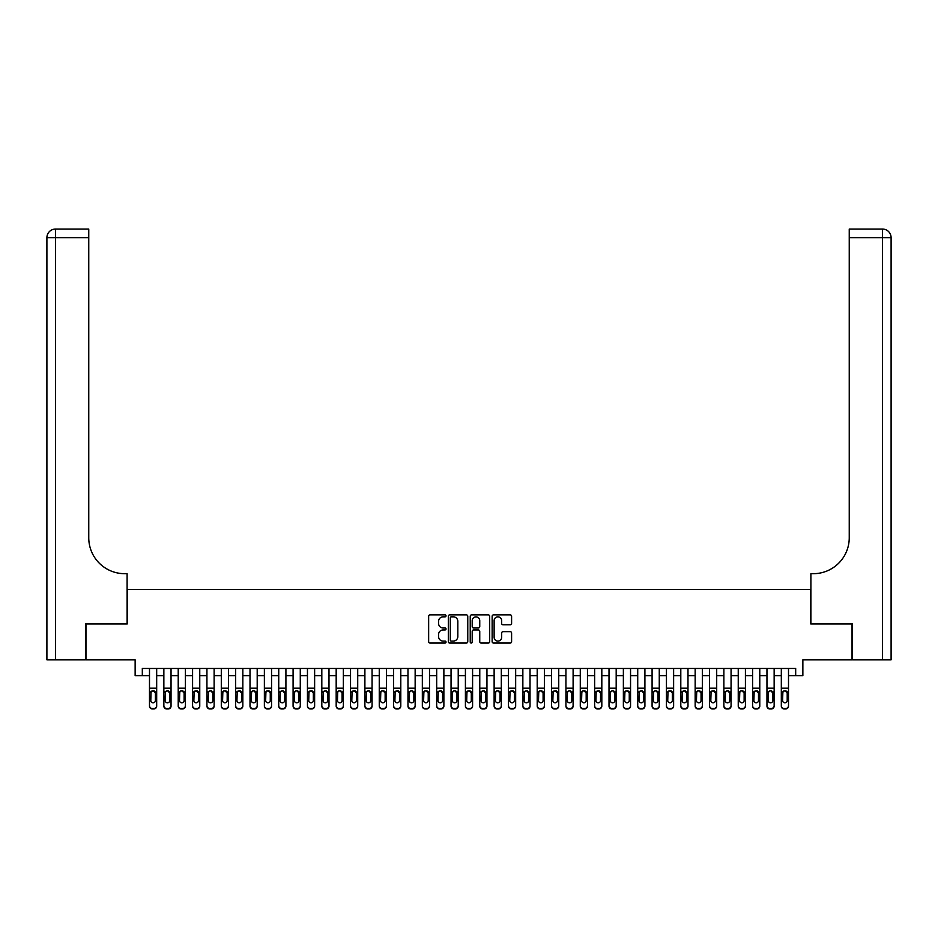 <?xml version="1.0" encoding="UTF-8"?>
<svg xmlns="http://www.w3.org/2000/svg" width="938" height="938" viewBox="0 0 938 938"><rect width="100%" height="100%" fill="white"/><g stroke="black" fill="none" stroke-linecap="round" stroke-linejoin="round"><path stroke-width="1.41" d="M446.031 615.856A0.985 0.985 0 0 0 445.034 614.871L430.061 614.871A1.407 1.407 0 0 0 428.654 616.278L428.654 641.651A1.407 1.407 0 0 0 430.061 643.058L445.034 643.058A0.985 0.985 0 0 0 446.031 642.073A0.985 0.985 0 0 0 445.034 641.088L443.099 641.088A4.514 4.514 0 0 1 438.585 636.574L438.585 634.463A4.514 4.514 0 0 1 443.099 629.949L445.034 629.949A0.985 0.985 0 0 0 446.031 628.964A0.985 0.985 0 0 0 445.034 627.979L443.099 627.979A4.514 4.514 0 0 1 438.585 623.465L438.585 621.355A4.514 4.514 0 0 1 443.099 616.841L445.034 616.841A0.985 0.985 0 0 0 446.031 615.856M510.19 624.814A1.407 1.407 0 0 0 511.597 623.395L511.597 616.278A1.407 1.407 0 0 0 510.19 614.871L493.564 614.871A1.407 1.407 0 0 0 492.145 616.278L492.145 641.651A1.407 1.407 0 0 0 493.564 643.058L510.19 643.058A1.407 1.407 0 0 0 511.597 641.651L511.597 633.056A1.407 1.407 0 0 0 510.19 631.649L503.073 631.649A1.407 1.407 0 0 0 501.666 633.056L501.666 637.312A3.775 3.775 0 0 1 497.89 641.088A3.775 3.775 0 0 1 494.127 637.312L494.127 620.616A3.775 3.775 0 0 1 497.89 616.841A3.775 3.775 0 0 1 501.666 620.616L501.666 623.395A1.407 1.407 0 0 0 503.073 624.814L510.19 624.814M142.318 675.63L142.318 668.454L795.682 668.454L795.682 675.63L802.858 675.63L802.858 659.836L852.044 659.836L852.044 623.934L810.76 623.934L810.76 589.474L127.24 589.474L127.24 623.934L85.956 623.934L85.956 659.836L135.142 659.836L135.142 675.63L149.494 675.63M467.769 616.278A1.407 1.407 0 0 0 466.362 614.871L449.724 614.871A1.407 1.407 0 0 0 448.317 616.278L448.317 641.651A1.407 1.407 0 0 0 449.724 643.058L466.362 643.058A1.407 1.407 0 0 0 467.769 641.651L467.769 616.278M471.638 614.871L488.276 614.871A1.407 1.407 0 0 1 489.683 616.278L489.683 641.651A1.407 1.407 0 0 1 488.276 643.058L481.159 643.058A1.407 1.407 0 0 1 479.752 641.651L479.752 631.356A1.407 1.407 0 0 0 478.333 629.949L473.62 629.949A1.407 1.407 0 0 0 472.201 631.356L472.201 642.073A0.985 0.985 0 0 1 471.216 643.058A0.985 0.985 0 0 1 470.231 642.073L470.231 616.278A1.407 1.407 0 0 1 471.638 614.871M156.681 675.63L163.857 675.63M171.044 675.63L178.22 675.63M185.396 675.63L192.583 675.63M199.759 675.63L206.935 675.63M214.122 675.63L221.298 675.63M228.473 675.63L235.661 675.63M242.836 675.63L250.012 675.63M257.2 675.63L264.375 675.63M271.551 675.63L278.738 675.63M285.914 675.63L293.09 675.63M300.277 675.63L307.453 675.63M314.629 675.63L321.816 675.63M328.992 675.63L336.179 675.63M343.355 675.63L350.531 675.63M357.718 675.63L364.894 675.63M372.069 675.63L379.257 675.63M386.433 675.63L393.608 675.63M400.796 675.63L407.971 675.63M415.147 675.63L422.335 675.63M429.51 675.63L436.686 675.63M443.873 675.63L451.049 675.63M458.225 675.63L465.412 675.63M472.588 675.63L479.775 675.63M486.951 675.63L494.127 675.63M501.314 675.63L508.49 675.63M515.666 675.63L522.853 675.63M530.029 675.63L537.204 675.63M544.392 675.63L551.567 675.63M558.743 675.63L565.931 675.63M573.106 675.63L580.282 675.63M587.469 675.63L594.645 675.63M601.821 675.63L609.008 675.63M616.184 675.63L623.371 675.63M630.547 675.63L637.723 675.63M644.91 675.63L652.086 675.63M659.262 675.63L666.449 675.63M673.625 675.63L680.8 675.63M687.988 675.63L695.164 675.63M702.339 675.63L709.527 675.63M716.702 675.63L723.878 675.63M731.065 675.63L738.241 675.63M745.417 675.63L752.604 675.63M759.78 675.63L766.956 675.63M774.143 675.63L781.319 675.63M788.506 675.63L795.682 675.63M451.272 616.841A0.985 0.985 0 0 0 450.287 617.825L450.287 640.103A0.985 0.985 0 0 0 451.272 641.088L453.324 641.088A4.514 4.514 0 0 0 457.826 636.574L457.826 621.355A4.514 4.514 0 0 0 453.324 616.841L451.272 616.841M479.752 620.686A3.775 3.775 0 0 0 475.976 616.911A3.775 3.775 0 0 0 472.201 620.686L472.201 626.572A1.407 1.407 0 0 0 473.62 627.979L478.333 627.979A1.407 1.407 0 0 0 479.752 626.572L479.752 620.686M149.494 692.35L149.494 705.646A2.873 2.849 -0 0 0 152.366 708.495L153.809 708.495A2.873 2.849 -0 0 0 156.681 705.646L156.681 706.103A2.873 2.849 180 0 1 153.809 708.952L153.809 708.495M155.391 700.522L155.391 692.959L155.391 700.522A2.298 2.275 180 0 1 153.093 702.797A2.298 2.275 180 0 0 155.391 700.522M150.795 700.967L150.795 700.522A2.298 2.275 180 0 0 153.093 702.797M151.886 690.989L150.795 692.783M154.289 690.989L153.093 690.649L155.391 692.959M156.681 668.454L156.681 705.646M149.494 668.454L149.494 706.103A2.873 2.849 180 0 0 152.366 708.952L153.809 708.952M149.494 691.904L151.041 691.904L150.795 700.522M151.041 691.904L153.093 690.649M85.522 623.934L127.099 623.934L127.099 573.681L124.66 573.681A35.902 35.902 0 0 1 88.758 537.779L88.758 237.666L55.518 237.666L55.518 659.836L85.522 659.836L85.522 623.934M55.518 659.836L46.9 659.836L46.9 237.666A8.618 8.618 0 0 1 55.518 229.048L88.758 229.048L88.758 237.666M124.66 573.681A35.902 35.902 0 0 1 88.758 537.779M55.518 229.048A8.618 8.618 0 0 0 46.9 237.666L55.518 237.666L55.518 229.048M882.482 659.836L882.482 237.666L891.1 237.666A8.618 8.618 0 0 0 882.482 229.048A8.618 8.618 0 0 1 891.1 237.666L891.1 659.836L852.478 659.836L852.478 623.934L810.901 623.934L810.901 573.681L813.34 573.681A35.902 35.902 0 0 0 849.242 537.779L849.242 229.048L882.482 229.048L849.242 229.048M813.34 573.681A35.902 35.902 0 0 0 849.242 537.779M163.857 692.35L163.857 705.646A2.873 2.849 0 0 0 166.73 708.495L168.172 708.495A2.873 2.849 0 0 0 171.044 705.646L171.044 706.103A2.873 2.849 180 0 1 168.172 708.952L168.172 708.495M169.743 700.522L169.743 692.959L169.743 700.522A2.298 2.275 180 0 1 167.445 702.797A2.298 2.275 180 0 0 169.743 700.522M165.147 700.967L165.147 700.522A2.298 2.275 180 0 0 167.445 702.797M166.249 690.989L165.147 692.783M168.652 690.989L167.445 690.649L169.743 692.959M178.22 692.35L178.22 705.646A2.873 2.849 0 0 0 181.093 708.495L182.523 708.495A2.873 2.849 0 0 0 185.396 705.646L185.396 706.103A2.873 2.849 180 0 1 182.523 708.952L182.523 708.495M184.106 700.522L184.106 692.959L184.106 700.522A2.298 2.275 180 0 1 181.808 702.797A2.298 2.275 180 0 0 184.106 700.522M179.51 700.967L179.51 700.522A2.298 2.275 180 0 0 181.808 702.797M180.612 690.989L179.51 692.783M183.004 690.989L181.808 690.649L184.106 692.959M192.583 692.35L192.583 705.646A2.873 2.849 0 0 0 195.456 708.495L196.886 708.495A2.873 2.849 0 0 0 199.759 705.646L199.759 706.103A2.873 2.849 180 0 1 196.886 708.952L196.886 708.495M198.469 700.522L198.469 692.959L198.469 700.522A2.298 2.275 180 0 1 196.171 702.797A2.298 2.275 180 0 0 198.469 700.522M193.873 700.967L193.873 700.522A2.298 2.275 180 0 0 196.171 702.797M194.963 690.989L193.873 692.783M197.367 690.989L196.171 690.649L198.469 692.959M206.935 692.35L206.935 705.646A2.873 2.849 0 0 0 209.807 708.495L211.249 708.495A2.873 2.849 0 0 0 214.122 705.646L214.122 706.103A2.873 2.849 180 0 1 211.249 708.952L211.249 708.495M212.82 700.522L212.82 692.959L212.82 700.522A2.298 2.275 180 0 1 210.522 702.797A2.298 2.275 180 0 0 212.82 700.522M208.224 700.967L208.224 700.522A2.298 2.275 180 0 0 210.522 702.797M209.326 690.989L208.224 692.783M211.73 690.989L210.522 690.649L212.82 692.959M171.044 668.454L171.044 706.103M163.857 668.454L163.857 706.103A2.873 2.849 180 0 0 166.73 708.952L168.172 708.952M163.857 691.904L165.405 691.904L165.147 700.522M165.405 691.904L167.445 690.649M185.396 668.454L185.396 706.103M178.22 668.454L178.22 706.103A2.873 2.849 180 0 0 181.093 708.952L182.523 708.952M178.22 691.904L179.768 691.904L179.51 700.522M179.768 691.904L181.808 690.649M199.759 668.454L199.759 706.103M192.583 668.454L192.583 706.103A2.873 2.849 180 0 0 195.456 708.952L196.886 708.952M192.583 691.904L194.119 691.904L193.873 700.522M194.119 691.904L196.171 690.649M214.122 668.454L214.122 706.103M206.935 668.454L206.935 706.103A2.873 2.849 180 0 0 209.807 708.952L211.249 708.952M206.935 691.904L208.482 691.904L208.224 700.522M208.482 691.904L210.522 690.649M221.298 692.35L221.298 705.646A2.873 2.849 0 0 0 224.17 708.495L225.601 708.495A2.873 2.849 0 0 0 228.473 705.646L228.473 706.103A2.873 2.849 180 0 1 225.601 708.952L225.601 708.495M227.184 700.522L227.184 692.959L227.184 700.522A2.298 2.275 180 0 1 224.886 702.797A2.298 2.275 180 0 0 227.184 700.522M222.587 700.967L222.587 700.522A2.298 2.275 180 0 0 224.886 702.797M223.69 690.989L222.587 692.783M226.081 690.989L224.886 690.649L227.184 692.959M228.473 668.454L228.473 706.103M221.298 668.454L221.298 706.103A2.873 2.849 180 0 0 224.17 708.952L225.601 708.952M221.298 691.904L222.845 691.904L222.587 700.522M222.845 691.904L224.886 690.649M235.661 692.35L235.661 705.646A2.873 2.849 0 0 0 238.533 708.495L239.964 708.495A2.873 2.849 0 0 0 242.836 705.646L242.836 706.103A2.873 2.849 180 0 1 239.964 708.952L239.964 708.495M241.547 700.522L241.547 692.959L241.547 700.522A2.298 2.275 180 0 1 239.249 702.797A2.298 2.275 180 0 0 241.547 700.522M236.951 700.967L236.951 700.522A2.298 2.275 180 0 0 239.249 702.797M238.053 690.989L236.951 692.783M240.445 690.989L239.249 690.649L241.547 692.959M242.836 668.454L242.836 706.103M235.661 668.454L235.661 706.103A2.873 2.849 180 0 0 238.533 708.952L239.964 708.952M235.661 691.904L237.208 691.904L236.951 700.522M237.208 691.904L239.249 690.649M250.012 692.35L250.012 705.646A2.873 2.849 0 0 0 252.885 708.495L254.327 708.495A2.873 2.849 0 0 0 257.2 705.646L257.2 706.103A2.873 2.849 180 0 1 254.327 708.952L254.327 708.495M255.898 700.522L255.898 692.959L255.898 700.522A2.298 2.275 180 0 1 253.612 702.797A2.298 2.275 180 0 0 255.898 700.522M251.314 700.967L251.314 700.522A2.298 2.275 180 0 0 253.612 702.797M252.404 690.989L251.314 692.783M254.808 690.989L253.612 690.649L255.898 692.959M257.2 668.454L257.2 706.103M250.012 668.454L250.012 706.103A2.873 2.849 180 0 0 252.885 708.952L254.327 708.952M250.012 691.904L251.56 691.904L251.314 700.522M251.56 691.904L253.612 690.649M264.375 692.35L264.375 705.646A2.873 2.849 0 0 0 267.248 708.495L268.678 708.495A2.873 2.849 0 0 0 271.551 705.646L271.551 706.103A2.873 2.849 180 0 1 268.678 708.952L268.678 708.495M270.261 700.522L270.261 692.959L270.261 700.522A2.298 2.275 180 0 1 267.963 702.797A2.298 2.275 180 0 0 270.261 700.522M265.665 700.967L265.665 700.522A2.298 2.275 180 0 0 267.963 702.797M266.767 690.989L265.665 692.783M269.159 690.989L267.963 690.649L270.261 692.959M271.551 668.454L271.551 706.103M264.375 668.454L264.375 706.103A2.873 2.849 180 0 0 267.248 708.952L268.678 708.952M264.375 691.904L265.923 691.904L265.665 700.522M265.923 691.904L267.963 690.649M278.738 692.35L278.738 705.646A2.873 2.849 0 0 0 281.611 708.495L283.042 708.495A2.873 2.849 0 0 0 285.914 705.646L285.914 706.103A2.873 2.849 180 0 1 283.042 708.952L283.042 708.495M284.624 700.522L284.624 692.959L284.624 700.522A2.298 2.275 180 0 1 282.326 702.797A2.298 2.275 180 0 0 284.624 700.522M280.028 700.967L280.028 700.522A2.298 2.275 180 0 0 282.326 702.797M281.13 690.989L280.028 692.783M283.522 690.989L282.326 690.649L284.624 692.959M285.914 668.454L285.914 706.103M278.738 668.454L278.738 706.103A2.873 2.849 180 0 0 281.611 708.952L283.042 708.952M278.738 691.904L280.286 691.904L280.028 700.522M280.286 691.904L282.326 690.649M293.09 692.35L293.09 705.646A2.873 2.849 0 0 0 295.962 708.495L297.405 708.495A2.873 2.849 0 0 0 300.277 705.646L300.277 706.103A2.873 2.849 180 0 1 297.405 708.952L297.405 708.495M298.988 700.522L298.988 692.959L298.988 700.522A2.298 2.275 180 0 1 296.689 702.797A2.298 2.275 180 0 0 298.988 700.522M294.391 700.967L294.391 700.522A2.298 2.275 180 0 0 296.689 702.797M295.482 690.989L294.391 692.783M297.885 690.989L296.689 690.649L298.988 692.959M300.277 668.454L300.277 706.103M293.09 668.454L293.09 706.103A2.873 2.849 180 0 0 295.962 708.952L297.405 708.952M293.09 691.904L294.638 691.904L294.391 700.522M294.638 691.904L296.689 690.649M307.453 692.35L307.453 705.646A2.873 2.849 0 0 0 310.326 708.495L311.768 708.495A2.873 2.849 0 0 0 314.629 705.646L314.629 706.103A2.873 2.849 180 0 1 311.768 708.952L311.768 708.495M313.339 700.522L313.339 692.959L313.339 700.522A2.298 2.275 180 0 1 311.041 702.797A2.298 2.275 180 0 0 313.339 700.522M308.743 700.967L308.743 700.522A2.298 2.275 180 0 0 311.041 702.797M309.845 690.989L308.743 692.783M312.248 690.989L311.041 690.649L313.339 692.959M314.629 668.454L314.629 706.103M307.453 668.454L307.453 706.103A2.873 2.849 180 0 0 310.326 708.952L311.768 708.952M307.453 691.904L309.001 691.904L308.743 700.522M309.001 691.904L311.041 690.649M321.816 692.35L321.816 705.646A2.873 2.849 0 0 0 324.689 708.495L326.119 708.495A2.873 2.849 0 0 0 328.992 705.646L328.992 706.103A2.873 2.849 180 0 1 326.119 708.952L326.119 708.495M327.702 700.522L327.702 692.959L327.702 700.522A2.298 2.275 180 0 1 325.404 702.797A2.298 2.275 180 0 0 327.702 700.522M323.106 700.967L323.106 700.522A2.298 2.275 180 0 0 325.404 702.797M324.208 690.989L323.106 692.783M326.6 690.989L325.404 690.649L327.702 692.959M328.992 668.454L328.992 706.103M321.816 668.454L321.816 706.103A2.873 2.849 180 0 0 324.689 708.952L326.119 708.952M321.816 691.904L323.364 691.904L323.106 700.522M323.364 691.904L325.404 690.649M336.179 692.35L336.179 705.646A2.873 2.849 0 0 0 339.04 708.495L340.482 708.495A2.873 2.849 0 0 0 343.355 705.646L343.355 706.103A2.873 2.849 180 0 1 340.482 708.952L340.482 708.495M342.065 700.522L342.065 692.959L342.065 700.522A2.298 2.275 180 0 1 339.767 702.797A2.298 2.275 180 0 0 342.065 700.522M337.469 700.967L337.469 700.522A2.298 2.275 180 0 0 339.767 702.797M338.559 690.989L337.469 692.783M340.963 690.989L339.767 690.649L342.065 692.959M343.355 668.454L343.355 706.103M336.179 668.454L336.179 706.103A2.873 2.849 180 0 0 339.04 708.952L340.482 708.952M336.179 691.904L337.715 691.904L337.469 700.522M337.715 691.904L339.767 690.649M350.531 692.35L350.531 705.646A2.873 2.849 0 0 0 353.403 708.495L354.845 708.495A2.873 2.849 0 0 0 357.718 705.646L357.718 706.103A2.873 2.849 180 0 1 354.845 708.952L354.845 708.495M356.417 700.522L356.417 692.959L356.417 700.522A2.298 2.275 180 0 1 354.118 702.797A2.298 2.275 180 0 0 356.417 700.522M351.82 700.967L351.82 700.522A2.298 2.275 180 0 0 354.118 702.797M352.923 690.989L351.82 692.783M355.326 690.989L354.118 690.649L356.417 692.959M357.718 668.454L357.718 706.103M350.531 668.454L350.531 706.103A2.873 2.849 180 0 0 353.403 708.952L354.845 708.952M350.531 691.904L352.078 691.904L351.82 700.522M352.078 691.904L354.118 690.649M364.894 692.35L364.894 705.646A2.873 2.849 0 0 0 367.766 708.495L369.197 708.495A2.873 2.849 0 0 0 372.069 705.646L372.069 706.103A2.873 2.849 180 0 1 369.197 708.952L369.197 708.495M370.78 700.522L370.78 692.959L370.78 700.522A2.298 2.275 180 0 1 368.482 702.797A2.298 2.275 180 0 0 370.78 700.522M366.183 700.967L366.183 700.522A2.298 2.275 180 0 0 368.482 702.797M367.286 690.989L366.183 692.783M369.678 690.989L368.482 690.649L370.78 692.959M372.069 668.454L372.069 706.103M364.894 668.454L364.894 706.103A2.873 2.849 180 0 0 367.766 708.952L369.197 708.952M364.894 691.904L366.441 691.904L366.183 700.522M366.441 691.904L368.482 690.649M379.257 692.35L379.257 705.646A2.873 2.849 0 0 0 382.129 708.495L383.56 708.495A2.873 2.849 0 0 0 386.433 705.646L386.433 706.103A2.873 2.849 180 0 1 383.56 708.952L383.56 708.495M385.143 700.522L385.143 692.959L385.143 700.522A2.298 2.275 180 0 1 382.845 702.797A2.298 2.275 180 0 0 385.143 700.522M380.547 700.967L380.547 700.522A2.298 2.275 180 0 0 382.845 702.797M381.649 690.989L380.547 692.783M384.041 690.989L382.845 690.649L385.143 692.959M386.433 668.454L386.433 706.103M379.257 668.454L379.257 706.103A2.873 2.849 180 0 0 382.129 708.952L383.56 708.952M379.257 691.904L380.805 691.904L380.547 700.522M380.805 691.904L382.845 690.649M393.608 692.35L393.608 705.646A2.873 2.849 0 0 0 396.481 708.495L397.923 708.495A2.873 2.849 0 0 0 400.796 705.646L400.796 706.103A2.873 2.849 180 0 1 397.923 708.952L397.923 708.495M399.494 700.522L399.494 692.959L399.494 700.522A2.298 2.275 180 0 1 397.208 702.797A2.298 2.275 180 0 0 399.494 700.522M394.91 700.967L394.91 700.522A2.298 2.275 180 0 0 397.208 702.797M396 690.989L394.91 692.783M398.404 690.989L397.208 690.649L399.494 692.959M400.796 668.454L400.796 706.103M393.608 668.454L393.608 706.103A2.873 2.849 180 0 0 396.481 708.952L397.923 708.952M393.608 691.904L395.156 691.904L394.91 700.522M395.156 691.904L397.208 690.649M407.971 692.35L407.971 705.646A2.873 2.849 0 0 0 410.844 708.495L412.274 708.495A2.873 2.849 0 0 0 415.147 705.646L415.147 706.103A2.873 2.849 180 0 1 412.274 708.952L412.274 708.495M413.857 700.522L413.857 692.959L413.857 700.522A2.298 2.275 180 0 1 411.559 702.797A2.298 2.275 180 0 0 413.857 700.522M409.261 700.967L409.261 700.522A2.298 2.275 180 0 0 411.559 702.797M410.363 690.989L409.261 692.783M412.755 690.989L411.559 690.649L413.857 692.959M415.147 668.454L415.147 706.103M407.971 668.454L407.971 706.103A2.873 2.849 180 0 0 410.844 708.952L412.274 708.952M407.971 691.904L409.519 691.904L409.261 700.522M409.519 691.904L411.559 690.649M422.335 692.35L422.335 705.646A2.873 2.849 0 0 0 425.207 708.495L426.638 708.495A2.873 2.849 0 0 0 429.51 705.646L429.51 706.103A2.873 2.849 180 0 1 426.638 708.952L426.638 708.495M428.22 700.522L428.22 692.959L428.22 700.522A2.298 2.275 180 0 1 425.922 702.797A2.298 2.275 180 0 0 428.22 700.522M423.624 700.967L423.624 700.522A2.298 2.275 180 0 0 425.922 702.797M424.726 690.989L423.624 692.783M427.118 690.989L425.922 690.649L428.22 692.959M429.51 668.454L429.51 706.103M422.335 668.454L422.335 706.103A2.873 2.849 180 0 0 425.207 708.952L426.638 708.952M422.335 691.904L423.882 691.904L423.624 700.522M423.882 691.904L425.922 690.649M436.686 692.35L436.686 705.646A2.873 2.849 0 0 0 439.559 708.495L441.001 708.495A2.873 2.849 0 0 0 443.873 705.646L443.873 706.103A2.873 2.849 180 0 1 441.001 708.952L441.001 708.495M442.584 700.522L442.584 692.959L442.584 700.522A2.298 2.275 180 0 1 440.285 702.797A2.298 2.275 180 0 0 442.584 700.522M437.987 700.967L437.987 700.522A2.298 2.275 180 0 0 440.285 702.797M439.078 690.989L437.987 692.783M441.481 690.989L440.285 690.649L442.584 692.959M443.873 668.454L443.873 706.103M436.686 668.454L436.686 706.103A2.873 2.849 180 0 0 439.559 708.952L441.001 708.952M436.686 691.904L438.234 691.904L437.987 700.522M438.234 691.904L440.285 690.649M451.049 692.35L451.049 705.646A2.873 2.849 0 0 0 453.922 708.495L455.364 708.495A2.873 2.849 0 0 0 458.225 705.646L458.225 706.103A2.873 2.849 180 0 1 455.364 708.952L455.364 708.495M456.935 700.522L456.935 692.959L456.935 700.522A2.298 2.275 180 0 1 454.637 702.797A2.298 2.275 180 0 0 456.935 700.522M452.339 700.967L452.339 700.522A2.298 2.275 180 0 0 454.637 702.797M453.441 690.989L452.339 692.783M455.845 690.989L454.637 690.649L456.935 692.959M458.225 668.454L458.225 706.103M451.049 668.454L451.049 706.103A2.873 2.849 180 0 0 453.922 708.952L455.364 708.952M451.049 691.904L452.597 691.904L452.339 700.522M452.597 691.904L454.637 690.649M465.412 692.35L465.412 705.646A2.873 2.849 0 0 0 468.285 708.495L469.715 708.495A2.873 2.849 0 0 0 472.588 705.646L472.588 706.103A2.873 2.849 180 0 1 469.715 708.952L469.715 708.495M471.298 700.522L471.298 692.959L471.298 700.522A2.298 2.275 180 0 1 469 702.797A2.298 2.275 180 0 0 471.298 700.522M466.702 700.967L466.702 700.522A2.298 2.275 180 0 0 469 702.797M467.804 690.989L466.702 692.783M470.196 690.989L469 690.649L471.298 692.959M472.588 668.454L472.588 706.103M465.412 668.454L465.412 706.103A2.873 2.849 180 0 0 468.285 708.952L469.715 708.952M465.412 691.904L466.96 691.904L466.702 700.522M466.96 691.904L469 690.649M479.775 692.35L479.775 705.646A2.873 2.849 0 0 0 482.636 708.495L484.078 708.495A2.873 2.849 0 0 0 486.951 705.646L486.951 706.103A2.873 2.849 180 0 1 484.078 708.952L484.078 708.495M485.661 700.522L485.661 692.959L485.661 700.522A2.298 2.275 180 0 1 483.363 702.797A2.298 2.275 180 0 0 485.661 700.522M481.065 700.967L481.065 700.522A2.298 2.275 180 0 0 483.363 702.797M482.155 690.989L481.065 692.783M484.559 690.989L483.363 690.649L485.661 692.959M486.951 668.454L486.951 706.103M479.775 668.454L479.775 706.103A2.873 2.849 180 0 0 482.636 708.952L484.078 708.952M479.775 691.904L481.311 691.904L481.065 700.522M481.311 691.904L483.363 690.649M494.127 692.35L494.127 705.646A2.873 2.849 0 0 0 496.999 708.495L498.441 708.495A2.873 2.849 0 0 0 501.314 705.646L501.314 706.103A2.873 2.849 180 0 1 498.441 708.952L498.441 708.495M500.013 700.522L500.013 692.959L500.013 700.522A2.298 2.275 180 0 1 497.715 702.797A2.298 2.275 180 0 0 500.013 700.522M495.416 700.967L495.416 700.522A2.298 2.275 180 0 0 497.715 702.797M496.519 690.989L495.416 692.783M498.922 690.989L497.715 690.649L500.013 692.959M501.314 668.454L501.314 706.103M494.127 668.454L494.127 706.103A2.873 2.849 180 0 0 496.999 708.952L498.441 708.952M494.127 691.904L495.674 691.904L495.416 700.522M495.674 691.904L497.715 690.649M508.49 692.35L508.49 705.646A2.873 2.849 0 0 0 511.362 708.495L512.793 708.495A2.873 2.849 0 0 0 515.666 705.646L515.666 706.103A2.873 2.849 180 0 1 512.793 708.952L512.793 708.495M514.376 700.522L514.376 692.959L514.376 700.522A2.298 2.275 180 0 1 512.078 702.797A2.298 2.275 180 0 0 514.376 700.522M509.78 700.967L509.78 700.522A2.298 2.275 180 0 0 512.078 702.797M510.882 690.989L509.78 692.783M513.274 690.989L512.078 690.649L514.376 692.959M522.853 692.35L522.853 705.646A2.873 2.849 0 0 0 525.726 708.495L527.156 708.495A2.873 2.849 0 0 0 530.029 705.646L530.029 706.103A2.873 2.849 180 0 1 527.156 708.952L527.156 708.495M528.739 700.522L528.739 692.959L528.739 700.522A2.298 2.275 180 0 1 526.441 702.797A2.298 2.275 180 0 0 528.739 700.522M524.143 700.967L524.143 700.522A2.298 2.275 180 0 0 526.441 702.797M525.245 690.989L524.143 692.783M527.637 690.989L526.441 690.649L528.739 692.959M537.204 692.35L537.204 705.646A2.873 2.849 0 0 0 540.077 708.495L541.519 708.495A2.873 2.849 0 0 0 544.392 705.646L544.392 706.103A2.873 2.849 180 0 1 541.519 708.952L541.519 708.495M543.09 700.522L543.09 692.959L543.09 700.522A2.298 2.275 180 0 1 540.792 702.797A2.298 2.275 180 0 0 543.09 700.522M538.506 700.967L538.506 700.522A2.298 2.275 180 0 0 540.792 702.797M539.596 690.989L538.506 692.783M542 690.989L540.792 690.649L543.09 692.959M515.666 668.454L515.666 706.103M508.49 668.454L508.49 706.103A2.873 2.849 180 0 0 511.362 708.952L512.793 708.952M508.49 691.904L510.038 691.904L509.78 700.522M510.038 691.904L512.078 690.649M530.029 668.454L530.029 706.103M522.853 668.454L522.853 706.103A2.873 2.849 180 0 0 525.726 708.952L527.156 708.952M522.853 691.904L524.401 691.904L524.143 700.522M524.401 691.904L526.441 690.649M544.392 668.454L544.392 706.103M537.204 668.454L537.204 706.103A2.873 2.849 180 0 0 540.077 708.952L541.519 708.952M537.204 691.904L538.752 691.904L538.506 700.522M538.752 691.904L540.792 690.649M551.567 692.35L551.567 705.646A2.873 2.849 0 0 0 554.44 708.495L555.871 708.495A2.873 2.849 0 0 0 558.743 705.646L558.743 706.103A2.873 2.849 180 0 1 555.871 708.952L555.871 708.495M557.453 700.522L557.453 692.959L557.453 700.522A2.298 2.275 180 0 1 555.155 702.797A2.298 2.275 180 0 0 557.453 700.522M552.857 700.967L552.857 700.522A2.298 2.275 180 0 0 555.155 702.797M553.959 690.989L552.857 692.783M556.351 690.989L555.155 690.649L557.453 692.959M558.743 668.454L558.743 706.103M551.567 668.454L551.567 706.103A2.873 2.849 180 0 0 554.44 708.952L555.871 708.952M551.567 691.904L553.115 691.904L552.857 700.522M553.115 691.904L555.155 690.649M565.931 692.35L565.931 705.646A2.873 2.849 0 0 0 568.803 708.495L570.234 708.495A2.873 2.849 0 0 0 573.106 705.646L573.106 706.103A2.873 2.849 180 0 1 570.234 708.952L570.234 708.495M571.817 700.522L571.817 692.959L571.817 700.522A2.298 2.275 180 0 1 569.518 702.797A2.298 2.275 180 0 0 571.817 700.522M567.22 700.967L567.22 700.522A2.298 2.275 180 0 0 569.518 702.797M568.322 690.989L567.22 692.783M570.714 690.989L569.518 690.649L571.817 692.959M573.106 668.454L573.106 706.103M565.931 668.454L565.931 706.103A2.873 2.849 180 0 0 568.803 708.952L570.234 708.952M565.931 691.904L567.478 691.904L567.22 700.522M567.478 691.904L569.518 690.649M580.282 692.35L580.282 705.646A2.873 2.849 0 0 0 583.155 708.495L584.597 708.495A2.873 2.849 0 0 0 587.469 705.646L587.469 706.103A2.873 2.849 180 0 1 584.597 708.952L584.597 708.495M586.18 700.522L586.18 692.959L586.18 700.522A2.298 2.275 180 0 1 583.882 702.797A2.298 2.275 180 0 0 586.18 700.522M581.583 700.967L581.583 700.522A2.298 2.275 180 0 0 583.882 702.797M582.674 690.989L581.583 692.783M585.078 690.989L583.882 690.649L586.18 692.959M587.469 668.454L587.469 706.103M580.282 668.454L580.282 706.103A2.873 2.849 180 0 0 583.155 708.952L584.597 708.952M580.282 691.904L581.83 691.904L581.583 700.522M581.83 691.904L583.882 690.649M594.645 692.35L594.645 705.646A2.873 2.849 0 0 0 597.518 708.495L598.96 708.495A2.873 2.849 0 0 0 601.821 705.646L601.821 706.103A2.873 2.849 180 0 1 598.96 708.952L598.96 708.495M600.531 700.522L600.531 692.959L600.531 700.522A2.298 2.275 180 0 1 598.233 702.797A2.298 2.275 180 0 0 600.531 700.522M595.935 700.967L595.935 700.522A2.298 2.275 180 0 0 598.233 702.797M597.037 690.989L595.935 692.783M599.441 690.989L598.233 690.649L600.531 692.959M601.821 668.454L601.821 706.103M594.645 668.454L594.645 706.103A2.873 2.849 180 0 0 597.518 708.952L598.96 708.952M594.645 691.904L596.193 691.904L595.935 700.522M596.193 691.904L598.233 690.649M609.008 692.35L609.008 705.646A2.873 2.849 0 0 0 611.881 708.495L613.311 708.495A2.873 2.849 0 0 0 616.184 705.646L616.184 706.103A2.873 2.849 180 0 1 613.311 708.952L613.311 708.495M614.894 700.522L614.894 692.959L614.894 700.522A2.298 2.275 180 0 1 612.596 702.797A2.298 2.275 180 0 0 614.894 700.522M610.298 700.967L610.298 700.522A2.298 2.275 180 0 0 612.596 702.797M611.4 690.989L610.298 692.783M613.792 690.989L612.596 690.649L614.894 692.959M616.184 668.454L616.184 706.103M609.008 668.454L609.008 706.103A2.873 2.849 180 0 0 611.881 708.952L613.311 708.952M609.008 691.904L610.556 691.904L610.298 700.522M610.556 691.904L612.596 690.649M623.371 692.35L623.371 705.646A2.873 2.849 0 0 0 626.232 708.495L627.674 708.495A2.873 2.849 0 0 0 630.547 705.646L630.547 706.103A2.873 2.849 180 0 1 627.674 708.952L627.674 708.495M629.257 700.522L629.257 692.959L629.257 700.522A2.298 2.275 180 0 1 626.959 702.797A2.298 2.275 180 0 0 629.257 700.522M624.661 700.967L624.661 700.522A2.298 2.275 180 0 0 626.959 702.797M625.752 690.989L624.661 692.783M628.155 690.989L626.959 690.649L629.257 692.959M630.547 668.454L630.547 706.103M623.371 668.454L623.371 706.103A2.873 2.849 180 0 0 626.232 708.952L627.674 708.952M623.371 691.904L624.907 691.904L624.661 700.522M624.907 691.904L626.959 690.649M637.723 692.35L637.723 705.646A2.873 2.849 0 0 0 640.595 708.495L642.038 708.495A2.873 2.849 0 0 0 644.91 705.646L644.91 706.103A2.873 2.849 180 0 1 642.038 708.952L642.038 708.495M643.609 700.522L643.609 692.959L643.609 700.522A2.298 2.275 180 0 1 641.311 702.797A2.298 2.275 180 0 0 643.609 700.522M639.013 700.967L639.013 700.522A2.298 2.275 180 0 0 641.311 702.797M640.115 690.989L639.013 692.783M642.518 690.989L641.311 690.649L643.609 692.959M644.91 668.454L644.91 706.103M637.723 668.454L637.723 706.103A2.873 2.849 180 0 0 640.595 708.952L642.038 708.952M637.723 691.904L639.27 691.904L639.013 700.522M639.27 691.904L641.311 690.649M652.086 692.35L652.086 705.646A2.873 2.849 0 0 0 654.959 708.495L656.389 708.495A2.873 2.849 0 0 0 659.262 705.646L659.262 706.103A2.873 2.849 180 0 1 656.389 708.952L656.389 708.495M657.972 700.522L657.972 692.959L657.972 700.522A2.298 2.275 180 0 1 655.674 702.797A2.298 2.275 180 0 0 657.972 700.522M653.376 700.967L653.376 700.522A2.298 2.275 180 0 0 655.674 702.797M654.478 690.989L653.376 692.783M656.87 690.989L655.674 690.649L657.972 692.959M659.262 668.454L659.262 706.103M652.086 668.454L652.086 706.103A2.873 2.849 180 0 0 654.959 708.952L656.389 708.952M652.086 691.904L653.634 691.904L653.376 700.522M653.634 691.904L655.674 690.649M666.449 692.35L666.449 705.646A2.873 2.849 0 0 0 669.322 708.495L670.752 708.495A2.873 2.849 0 0 0 673.625 705.646L673.625 706.103A2.873 2.849 180 0 1 670.752 708.952L670.752 708.495M672.335 700.522L672.335 692.959L672.335 700.522A2.298 2.275 180 0 1 670.037 702.797A2.298 2.275 180 0 0 672.335 700.522M667.739 700.967L667.739 700.522A2.298 2.275 180 0 0 670.037 702.797M668.841 690.989L667.739 692.783M671.233 690.989L670.037 690.649L672.335 692.959M673.625 668.454L673.625 706.103M666.449 668.454L666.449 706.103A2.873 2.849 180 0 0 669.322 708.952L670.752 708.952M666.449 691.904L667.997 691.904L667.739 700.522M667.997 691.904L670.037 690.649M680.8 692.35L680.8 705.646A2.873 2.849 0 0 0 683.673 708.495L685.115 708.495A2.873 2.849 0 0 0 687.988 705.646L687.988 706.103A2.873 2.849 180 0 1 685.115 708.952L685.115 708.495M686.686 700.522L686.686 692.959L686.686 700.522A2.298 2.275 180 0 1 684.388 702.797A2.298 2.275 180 0 0 686.686 700.522M682.102 700.967L682.102 700.522A2.298 2.275 180 0 0 684.388 702.797M683.192 690.989L682.102 692.783M685.596 690.989L684.388 690.649L686.686 692.959M687.988 668.454L687.988 706.103M680.8 668.454L680.8 706.103A2.873 2.849 180 0 0 683.673 708.952L685.115 708.952M680.8 691.904L682.348 691.904L682.102 700.522M682.348 691.904L684.388 690.649M695.164 692.35L695.164 705.646A2.873 2.849 0 0 0 698.036 708.495L699.467 708.495A2.873 2.849 0 0 0 702.339 705.646L702.339 706.103A2.873 2.849 180 0 1 699.467 708.952L699.467 708.495M701.049 700.522L701.049 692.959L701.049 700.522A2.298 2.275 180 0 1 698.751 702.797A2.298 2.275 180 0 0 701.049 700.522M696.453 700.967L696.453 700.522A2.298 2.275 180 0 0 698.751 702.797M697.555 690.989L696.453 692.783M699.947 690.989L698.751 690.649L701.049 692.959M702.339 668.454L702.339 706.103M695.164 668.454L695.164 706.103A2.873 2.849 180 0 0 698.036 708.952L699.467 708.952M695.164 691.904L696.711 691.904L696.453 700.522M696.711 691.904L698.751 690.649M709.527 692.35L709.527 705.646A2.873 2.849 0 0 0 712.399 708.495L713.83 708.495A2.873 2.849 0 0 0 716.702 705.646L716.702 706.103A2.873 2.849 180 0 1 713.83 708.952L713.83 708.495M715.413 700.522L715.413 692.959L715.413 700.522A2.298 2.275 180 0 1 713.115 702.797A2.298 2.275 180 0 0 715.413 700.522M710.816 700.967L710.816 700.522A2.298 2.275 180 0 0 713.115 702.797M711.919 690.989L710.816 692.783M714.31 690.989L713.115 690.649L715.413 692.959M716.702 668.454L716.702 706.103M709.527 668.454L709.527 706.103A2.873 2.849 180 0 0 712.399 708.952L713.83 708.952M709.527 691.904L711.074 691.904L710.816 700.522M711.074 691.904L713.115 690.649M723.878 692.35L723.878 705.646A2.873 2.849 0 0 0 726.751 708.495L728.193 708.495A2.873 2.849 0 0 0 731.065 705.646L731.065 706.103A2.873 2.849 180 0 1 728.193 708.952L728.193 708.495M729.776 700.522L729.776 692.959L729.776 700.522A2.298 2.275 180 0 1 727.478 702.797A2.298 2.275 180 0 0 729.776 700.522M725.18 700.967L725.18 700.522A2.298 2.275 180 0 0 727.478 702.797M726.27 690.989L725.18 692.783M728.674 690.989L727.478 690.649L729.776 692.959M731.065 668.454L731.065 706.103M723.878 668.454L723.878 706.103A2.873 2.849 180 0 0 726.751 708.952L728.193 708.952M723.878 691.904L725.426 691.904L725.18 700.522M725.426 691.904L727.478 690.649M738.241 692.35L738.241 705.646A2.873 2.849 0 0 0 741.114 708.495L742.544 708.495A2.873 2.849 0 0 0 745.417 705.646L745.417 706.103A2.873 2.849 180 0 1 742.544 708.952L742.544 708.495M744.127 700.522L744.127 692.959L744.127 700.522A2.298 2.275 180 0 1 741.829 702.797A2.298 2.275 180 0 0 744.127 700.522M739.531 700.967L739.531 700.522A2.298 2.275 180 0 0 741.829 702.797M740.633 690.989L739.531 692.783M743.037 690.989L741.829 690.649L744.127 692.959M745.417 668.454L745.417 706.103M738.241 668.454L738.241 706.103A2.873 2.849 180 0 0 741.114 708.952L742.544 708.952M738.241 691.904L739.789 691.904L739.531 700.522M739.789 691.904L741.829 690.649M752.604 692.35L752.604 705.646A2.873 2.849 0 0 0 755.477 708.495L756.907 708.495A2.873 2.849 0 0 0 759.78 705.646L759.78 706.103A2.873 2.849 180 0 1 756.907 708.952L756.907 708.495M758.49 700.522L758.49 692.959L758.49 700.522A2.298 2.275 180 0 1 756.192 702.797A2.298 2.275 180 0 0 758.49 700.522M753.894 700.967L753.894 700.522A2.298 2.275 180 0 0 756.192 702.797M754.996 690.989L753.894 692.783M757.388 690.989L756.192 690.649L758.49 692.959M759.78 668.454L759.78 706.103M752.604 668.454L752.604 706.103A2.873 2.849 180 0 0 755.477 708.952L756.907 708.952M752.604 691.904L754.152 691.904L753.894 700.522M754.152 691.904L756.192 690.649M766.956 692.35L766.956 705.646A2.873 2.849 0 0 0 769.828 708.495L771.27 708.495A2.873 2.849 0 0 0 774.143 705.646L774.143 706.103A2.873 2.849 180 0 1 771.27 708.952L771.27 708.495M772.853 700.522L772.853 692.959L772.853 700.522A2.298 2.275 180 0 1 770.555 702.797A2.298 2.275 180 0 0 772.853 700.522M768.257 700.967L768.257 700.522A2.298 2.275 180 0 0 770.555 702.797M769.348 690.989L768.257 692.783M771.751 690.989L770.555 690.649L772.853 692.959M774.143 668.454L774.143 706.103M766.956 668.454L766.956 706.103A2.873 2.849 180 0 0 769.828 708.952L771.27 708.952M766.956 691.904L768.503 691.904L768.257 700.522M768.503 691.904L770.555 690.649M781.319 692.35L781.319 705.646A2.873 2.849 0 0 0 784.191 708.495L785.634 708.495A2.873 2.849 0 0 0 788.506 705.646L788.506 706.103A2.873 2.849 180 0 1 785.634 708.952L785.634 708.495M787.205 700.522L787.205 692.959L787.205 700.522A2.298 2.275 180 0 1 784.907 702.797A2.298 2.275 180 0 0 787.205 700.522M782.609 700.967L782.609 700.522A2.298 2.275 180 0 0 784.907 702.797M783.711 690.989L782.609 692.783M786.114 690.989L784.907 690.649L787.205 692.959M788.506 668.454L788.506 706.103M781.319 668.454L781.319 706.103A2.873 2.849 180 0 0 784.191 708.952L785.634 708.952M781.319 691.904L782.867 691.904L782.609 700.522M782.867 691.904L784.907 690.649M155.133 691.904L156.681 691.904M149.494 688.187L156.681 688.187M149.494 668.56L156.681 668.56M882.482 229.048L882.482 237.666L849.242 237.666M169.497 691.904L171.044 691.904M163.857 688.187L171.044 688.187M163.857 668.56L171.044 668.56M183.848 691.904L185.396 691.904M178.22 688.187L185.396 688.187M178.22 668.56L185.396 668.56M198.211 691.904L199.759 691.904M192.583 688.187L199.759 688.187M192.583 668.56L199.759 668.56M212.574 691.904L214.122 691.904M206.935 688.187L214.122 688.187M206.935 668.56L214.122 668.56M226.926 691.904L228.473 691.904M221.298 688.187L228.473 688.187M221.298 668.56L228.473 668.56M241.289 691.904L242.836 691.904M235.661 688.187L242.836 688.187M235.661 668.56L242.836 668.56M255.652 691.904L257.2 691.904M250.012 688.187L257.2 688.187M250.012 668.56L257.2 668.56M270.003 691.904L271.551 691.904M264.375 688.187L271.551 688.187M264.375 668.56L271.551 668.56M284.366 691.904L285.914 691.904M278.738 688.187L285.914 688.187M278.738 668.56L285.914 668.56M298.73 691.904L300.277 691.904M293.09 688.187L300.277 688.187M293.09 668.56L300.277 668.56M313.093 691.904L314.629 691.904M307.453 688.187L314.629 688.187M307.453 668.56L314.629 668.56M327.444 691.904L328.992 691.904M321.816 688.187L328.992 688.187M321.816 668.56L328.992 668.56M341.807 691.904L343.355 691.904M336.179 688.187L343.355 688.187M336.179 668.56L343.355 668.56M356.17 691.904L357.718 691.904M350.531 688.187L357.718 688.187M350.531 668.56L357.718 668.56M370.522 691.904L372.069 691.904M364.894 688.187L372.069 688.187M364.894 668.56L372.069 668.56M384.885 691.904L386.433 691.904M379.257 688.187L386.433 688.187M379.257 668.56L386.433 668.56M399.248 691.904L400.796 691.904M393.608 688.187L400.796 688.187M393.608 668.56L400.796 668.56M413.599 691.904L415.147 691.904M407.971 688.187L415.147 688.187M407.971 668.56L415.147 668.56M427.963 691.904L429.51 691.904M422.335 688.187L429.51 688.187M422.335 668.56L429.51 668.56M442.326 691.904L443.873 691.904M436.686 688.187L443.873 688.187M436.686 668.56L443.873 668.56M456.689 691.904L458.225 691.904M451.049 688.187L458.225 688.187M451.049 668.56L458.225 668.56M471.04 691.904L472.588 691.904M465.412 688.187L472.588 688.187M465.412 668.56L472.588 668.56M485.403 691.904L486.951 691.904M479.775 688.187L486.951 688.187M479.775 668.56L486.951 668.56M499.766 691.904L501.314 691.904M494.127 688.187L501.314 688.187M494.127 668.56L501.314 668.56M514.118 691.904L515.666 691.904M508.49 688.187L515.666 688.187M508.49 668.56L515.666 668.56M528.481 691.904L530.029 691.904M522.853 688.187L530.029 688.187M522.853 668.56L530.029 668.56M542.844 691.904L544.392 691.904M537.204 688.187L544.392 688.187M537.204 668.56L544.392 668.56M557.195 691.904L558.743 691.904M551.567 688.187L558.743 688.187M551.567 668.56L558.743 668.56M571.559 691.904L573.106 691.904M565.931 688.187L573.106 688.187M565.931 668.56L573.106 668.56M585.922 691.904L587.469 691.904M580.282 688.187L587.469 688.187M580.282 668.56L587.469 668.56M600.285 691.904L601.821 691.904M594.645 688.187L601.821 688.187M594.645 668.56L601.821 668.56M614.636 691.904L616.184 691.904M609.008 688.187L616.184 688.187M609.008 668.56L616.184 668.56M628.999 691.904L630.547 691.904M623.371 688.187L630.547 688.187M623.371 668.56L630.547 668.56M643.362 691.904L644.91 691.904M637.723 688.187L644.91 688.187M637.723 668.56L644.91 668.56M657.714 691.904L659.262 691.904M652.086 688.187L659.262 688.187M652.086 668.56L659.262 668.56M672.077 691.904L673.625 691.904M666.449 688.187L673.625 688.187M666.449 668.56L673.625 668.56M686.44 691.904L687.988 691.904M680.8 688.187L687.988 688.187M680.8 668.56L687.988 668.56M700.792 691.904L702.339 691.904M695.164 688.187L702.339 688.187M695.164 668.56L702.339 668.56M715.155 691.904L716.702 691.904M709.527 688.187L716.702 688.187M709.527 668.56L716.702 668.56M729.518 691.904L731.065 691.904M723.878 688.187L731.065 688.187M723.878 668.56L731.065 668.56M743.881 691.904L745.417 691.904M738.241 688.187L745.417 688.187M738.241 668.56L745.417 668.56M758.232 691.904L759.78 691.904M752.604 688.187L759.78 688.187M752.604 668.56L759.78 668.56M772.595 691.904L774.143 691.904M766.956 688.187L774.143 688.187M766.956 668.56L774.143 668.56M786.959 691.904L788.506 691.904M781.319 688.187L788.506 688.187M781.319 668.56L788.506 668.56"/></g></svg>
